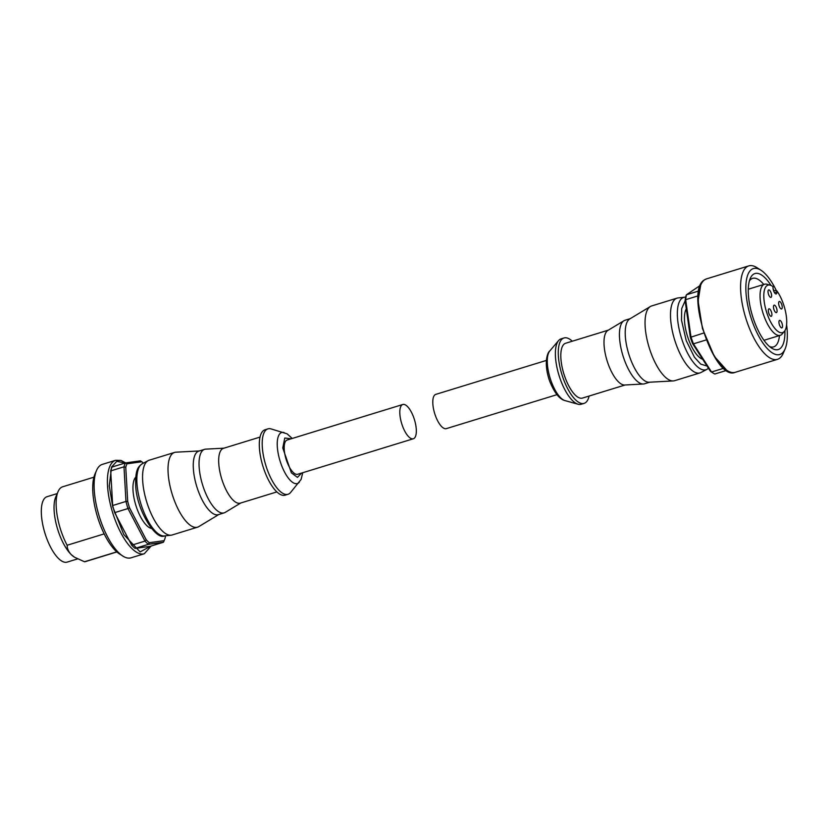 <?xml version="1.0" encoding="UTF-8"?>
<svg xmlns="http://www.w3.org/2000/svg" width="828" height="828" viewBox="0 0 828 828"><rect width="100%" height="100%" fill="white"/><g stroke="black" fill="none" stroke-linecap="round" stroke-linejoin="round"><path stroke-width="1.24" d="M546.376 360.418L435.797 394.376A17.916 6.665 72.9 0 0 435.373 415.552A17.916 6.665 72.9 0 0 446.313 428.635L556.892 394.687M589.101 396.043A34.217 12.73 -107.1 0 1 584.092 403.381L581.204 404.261A34.217 12.73 -107.1 0 1 578.11 404.24A34.217 12.73 -107.1 0 1 560.308 379.276A34.217 12.73 -107.1 0 1 558.569 340.608A34.217 12.73 -107.1 0 1 561.115 338.859L564.003 337.969A34.217 12.73 -107.1 0 1 572.272 341.219M584.092 403.381A34.217 12.73 -107.1 0 1 563.206 378.386A34.217 12.73 -107.1 0 1 564.003 337.969M649.752 382.194L644.515 383.799A33.234 12.368 -107.1 0 1 643.377 384.006L624.664 384.999A28.669 10.671 -107.1 0 1 608.135 363.885A28.669 10.671 -107.1 0 1 607.907 330.413L623.95 320.736A33.234 12.368 -107.1 0 1 625.005 320.26L630.243 318.656M625.171 384.968L582.467 398.082A28.669 10.671 -107.1 0 1 564.955 377.144A28.669 10.671 -107.1 0 1 565.627 343.258L608.342 330.144M643.377 384.006A33.234 12.368 -107.1 0 1 624.229 359.528A33.234 12.368 -107.1 0 1 623.95 320.736M706.853 369.391L700.964 372.496A39.102 14.552 -107.1 0 1 700.012 372.9L674.561 380.714A39.102 14.552 -107.1 0 1 673.226 380.942L649.162 382.225A33.234 12.368 -107.1 0 1 630.005 357.748A33.234 12.368 -107.1 0 1 629.735 318.956L650.373 306.515A39.102 14.552 -107.1 0 1 651.605 305.956L677.056 298.142A39.102 14.552 -107.1 0 1 678.07 297.935L684.694 297.2A37.85 14.086 -107.1 0 0 682.821 342.13A37.85 14.086 -107.1 0 0 706.853 369.391L708.478 368.284M673.226 380.942A39.102 14.552 -107.1 0 1 650.684 352.159A39.102 14.552 -107.1 0 1 650.373 306.515M700.012 372.9A39.102 14.552 -107.1 0 1 676.134 344.334A39.102 14.552 -107.1 0 1 677.056 298.142M786.6 324.721A44.96 16.736 -107.1 0 1 785.099 348.961L783.236 353.277A48.873 18.185 -107.1 0 1 779.5 358.327A48.873 18.185 -107.1 0 1 777.471 359.342A48.873 18.185 -107.1 0 1 746.659 320.819A48.873 18.185 -107.1 0 1 746.763 266.906A48.873 18.185 -107.1 0 1 748.781 265.891A48.873 18.185 -107.1 0 1 756.958 267.672L760.922 270.207A44.96 16.736 -107.1 0 1 776.447 290.814M785.099 348.961A44.96 16.736 -107.1 0 1 781.653 353.608A44.96 16.736 -107.1 0 1 752.341 321.699A44.96 16.736 -107.1 0 1 751.534 269.493A44.96 16.736 -107.1 0 1 760.922 270.207M784.903 330.682A39.754 14.79 -107.1 0 1 779.914 348.733A39.754 14.79 -107.1 0 1 771.613 348.102A39.754 14.79 -107.1 0 1 752.455 315.892A39.754 14.79 -107.1 0 1 750.24 278.477A39.754 14.79 -107.1 0 1 753.283 274.368A39.754 14.79 -107.1 0 1 771.013 285.443M763.789 284.47A35.842 13.341 72.9 0 0 752.611 278.353A35.842 13.341 72.9 0 0 751.12 279.088A35.842 13.341 72.9 0 0 749.392 280.92M769.554 346.559A35.842 13.341 72.9 0 0 773.652 346.88A35.842 13.341 72.9 0 0 775.132 346.145A35.842 13.341 72.9 0 0 779.469 335.547M773.487 290.4L776.912 290.928A24.84 9.243 -107.1 0 1 784.406 331.355L782.212 333.953A26.713 9.946 -107.1 0 1 781.332 334.771A26.713 9.946 -107.1 0 1 780.224 335.319A26.713 9.946 -107.1 0 1 763.375 314.257A26.713 9.946 -107.1 0 1 763.426 284.78A26.713 9.946 -107.1 0 1 764.534 284.232A26.713 9.946 -107.1 0 1 766.945 284.252L770.226 285.163A24.84 9.243 -107.1 0 1 773.01 286.674L773.021 287.771A4.233 1.573 -107.1 0 0 774.17 292.087A4.233 1.573 -107.1 0 0 776.219 293.95A4.233 1.573 -107.1 0 0 776.933 292.025L774.553 292.75M784.406 331.355A24.84 9.243 -107.1 0 1 783.588 332.121A24.84 9.243 -107.1 0 1 767.39 314.495A24.84 9.243 -107.1 0 1 766.956 285.66A24.84 9.243 -107.1 0 1 770.226 285.163M771.127 297.304A3.912 1.459 -107.1 0 1 770.961 297.387A3.912 1.459 -107.1 0 1 768.498 294.302A3.912 1.459 -107.1 0 1 768.508 289.997A3.912 1.459 -107.1 0 1 768.663 289.914A3.912 1.459 -107.1 0 1 771.127 292.998A3.912 1.459 -107.1 0 1 771.127 297.304M771.417 316.224A3.912 1.459 -107.1 0 1 771.251 316.306A3.912 1.459 -107.1 0 1 768.788 313.222A3.912 1.459 -107.1 0 1 768.798 308.906A3.912 1.459 -107.1 0 1 768.953 308.823A3.912 1.459 -107.1 0 1 771.427 311.908A3.912 1.459 -107.1 0 1 771.417 316.224M776.581 312.549A3.912 1.459 -107.1 0 1 776.416 312.622A3.912 1.459 -107.1 0 1 773.952 309.548A3.912 1.459 -107.1 0 1 773.963 305.232A3.912 1.459 -107.1 0 1 774.118 305.149A3.912 1.459 -107.1 0 1 776.592 308.233A3.912 1.459 -107.1 0 1 776.581 312.549M782.036 327.784A3.912 1.459 -107.1 0 1 781.87 327.867A3.912 1.459 -107.1 0 1 779.407 324.783A3.912 1.459 -107.1 0 1 779.417 320.467A3.912 1.459 -107.1 0 1 779.583 320.384A3.912 1.459 -107.1 0 1 782.046 323.469A3.912 1.459 -107.1 0 1 782.036 327.784M781.746 308.875A3.912 1.459 -107.1 0 1 781.58 308.947A3.912 1.459 -107.1 0 1 779.117 305.874A3.912 1.459 -107.1 0 1 779.127 301.558A3.912 1.459 -107.1 0 1 779.293 301.475A3.912 1.459 -107.1 0 1 781.756 304.559A3.912 1.459 -107.1 0 1 781.746 308.875M702.672 359.269A27.697 10.309 -107.1 0 1 687.726 337.048A27.697 10.309 -107.1 0 1 686.288 308.854M710.403 371.275L711.552 371.989A46.917 17.46 72.9 0 0 712.97 372.983L711.645 372.145A45.612 16.974 -107.1 0 1 710.403 371.275L692.57 343.548A45.612 16.974 -107.1 0 1 690.345 337.358L685.118 300.667A45.612 16.974 -107.1 0 1 685.832 296.279L686.453 294.768A46.917 17.46 72.9 0 0 685.667 299.684L698.18 295.834M685.118 300.667L685.667 299.684L690.966 336.924A46.917 17.46 72.9 0 0 693.45 343.848L706.232 339.925M690.345 337.358L703.759 333.001M692.57 343.548L693.45 343.848L711.552 371.989L723.734 368.253M712.97 372.983A46.917 17.46 72.9 0 0 714.823 374.008L726.56 370.406M698.791 290.98L686.453 294.768L700.426 285.308M773.155 289.055A39.754 14.79 -107.1 0 1 773.828 290.297M776.912 290.928L776.933 292.025M291.094 438.809L284.77 438.002L282.772 447.969L291.373 472.819L297.438 477.383L301.609 473.067M402.812 404.499L287.171 440.01A17.916 6.665 72.9 0 0 284.211 449.335A17.916 6.665 72.9 0 0 289.303 466.982A17.916 6.665 72.9 0 0 297.687 474.268L413.327 438.768A17.916 6.665 -107.1 0 1 404.944 431.471A17.916 6.665 -107.1 0 1 399.852 413.824A17.916 6.665 -107.1 0 1 402.812 404.499A17.916 6.665 -107.1 0 1 411.195 411.795A17.916 6.665 -107.1 0 1 416.287 429.442A17.916 6.665 -107.1 0 1 413.327 438.768M292.232 438.457L287.088 433.82L271.015 428.894A34.217 12.73 72.9 0 0 267.93 428.873A34.217 12.73 72.9 0 0 262.279 446.665A34.217 12.73 72.9 0 0 272.008 480.364A34.217 12.73 72.9 0 0 288.009 494.285A34.217 12.73 72.9 0 0 290.556 492.536L301.113 479.402L302.748 472.716M267.93 428.873L265.043 429.763A34.217 12.73 72.9 0 0 259.392 447.555A34.217 12.73 72.9 0 0 269.121 481.254A34.217 12.73 72.9 0 0 285.122 495.175L288.009 494.285M260.023 437.091L223.488 448.321A28.669 10.671 72.9 0 0 218.747 463.225A28.669 10.671 72.9 0 0 226.903 491.47A28.669 10.671 72.9 0 0 240.317 503.134L276.852 491.915M223.953 448.176L205.748 449.138A33.234 12.368 72.9 0 0 204.609 449.335A33.234 12.368 72.9 0 0 199.124 466.619A33.234 12.368 72.9 0 0 208.573 499.356A33.234 12.368 72.9 0 0 224.119 512.884A33.234 12.368 72.9 0 0 225.175 512.408L240.793 502.989M204.609 449.335L198.834 451.115A33.234 12.368 72.9 0 0 193.338 468.4A33.234 12.368 72.9 0 0 202.788 501.126A33.234 12.368 72.9 0 0 218.344 514.654L224.119 512.884M199.382 450.949L175.909 452.191A39.102 14.552 72.9 0 0 174.563 452.43A39.102 14.552 72.9 0 0 168.115 472.767A39.102 14.552 72.9 0 0 179.231 511.269A39.102 14.552 72.9 0 0 197.519 527.188A39.102 14.552 72.9 0 0 198.761 526.629L218.892 514.488M174.563 452.43L149.112 460.244A39.102 14.552 72.9 0 0 148.16 460.637A39.102 14.552 72.9 0 0 142.664 480.582A39.102 14.552 72.9 0 0 171.054 535.209A39.102 14.552 72.9 0 0 172.069 535.002L197.519 527.188M135.751 477.187A27.365 10.184 72.9 0 0 133.008 490.311A27.365 10.184 72.9 0 0 151.493 528.471M143.389 463.162A45.612 16.974 72.9 0 0 141.826 461.765L126.994 463.815A45.612 16.974 72.9 0 0 125.763 467.282L127.698 501.395A45.612 16.974 72.9 0 0 129.499 507.75L146.256 539.825A45.612 16.974 72.9 0 0 147.788 541.367A45.612 16.974 72.9 0 0 149.299 542.702L164.12 540.663A45.612 16.974 72.9 0 0 164.327 540.187A45.612 16.974 72.9 0 0 165.352 537.186L165.279 535.84M164.12 540.663L163.427 542.257L150.127 546.335L135.078 548.405L148.378 544.327A46.917 17.46 -107.1 0 1 146.691 542.837A46.917 17.46 -107.1 0 1 144.983 541.098L131.683 545.186L114.668 512.635L127.967 508.547L144.983 541.098L146.256 539.825M164.327 540.187L163.706 541.626A46.917 17.46 -107.1 0 1 163.427 542.257L148.378 544.327L149.299 542.702M144.289 553.756A48.873 18.185 72.9 0 1 121.426 533.863A48.873 18.185 72.9 0 1 107.537 485.725A48.873 18.185 72.9 0 1 115.599 460.306L102.299 464.394A48.873 18.185 72.9 0 0 96.534 470.449A48.873 18.185 72.9 0 0 94.237 489.814A48.873 18.185 72.9 0 0 122.823 556.054A48.873 18.185 72.9 0 0 130.99 557.834L144.289 553.756L151.162 546.014M96.534 470.449L94.982 474.051A45.612 16.974 72.9 0 0 92.84 492.122A45.612 16.974 72.9 0 0 119.511 553.953L122.823 556.054M93.916 477.187L62.669 486.781A39.102 14.552 72.9 0 0 58.053 491.635A39.102 14.552 72.9 0 0 56.221 507.119A39.102 14.552 72.9 0 0 67.13 545.259L104.173 533.884M116.769 551.852L84.497 561.757L74.644 557.285L71.477 554.843A34.217 12.73 72.9 0 0 74.127 556.954A34.217 12.73 72.9 0 0 74.344 557.089M84.497 561.757A39.102 14.552 72.9 0 0 85.626 561.539L116.872 551.945M57.225 493.571L47.051 496.696A34.217 12.73 72.9 0 0 41.4 514.488A34.217 12.73 72.9 0 0 51.129 548.177A34.217 12.73 72.9 0 0 67.13 562.108L77.532 558.91M58.053 491.635L55.735 497.028A34.217 12.73 72.9 0 0 54.12 510.576A34.217 12.73 72.9 0 0 71.477 554.843C68.589 551.893 67.14 548.705 67.13 545.259M129.499 507.75L127.967 508.547A46.917 17.46 -107.1 0 1 125.959 501.437L112.66 505.525L110.693 470.904L123.993 466.816L125.959 501.437L127.698 501.395M125.763 467.282L123.993 466.816A46.917 17.46 -107.1 0 1 125.38 462.935L112.08 467.013A46.917 17.46 72.9 0 0 110.693 470.904M126.994 463.815L125.38 462.935L140.418 460.854L141.826 461.765M112.66 505.525A46.917 17.46 72.9 0 0 114.668 512.635M131.683 545.186A46.917 17.46 72.9 0 0 135.078 548.405M549.771 350.969C547.556 352.273 543.303 363.006 549.678 381.17C554.356 392.731 559.469 399.21 565.017 400.607A26.693 9.936 -107.1 0 1 551.127 381.128A26.693 9.936 -107.1 0 1 549.771 350.969L558.569 340.608M707.05 366.059L700.674 364.082L694.454 357.251L686.226 340.67L681.506 320.198L681.682 308.627L685.139 300.823M706.574 278.86L704.39 279.936C684.301 290.794 714.45 381.76 735.264 372.3A48.873 18.185 -107.1 0 1 704.442 333.777A48.873 18.185 -107.1 0 1 704.545 279.864A48.873 18.185 -107.1 0 1 706.574 278.86L748.781 265.891M700.654 285.277L698.097 300.947L702.444 328.509L714.264 356.278L726.756 370.302M284.107 432.537A26.693 9.936 72.9 0 0 277.297 446.395A26.693 9.936 72.9 0 0 286.24 475.034A26.693 9.936 72.9 0 0 299.353 482.175M136.951 483.055A37.85 14.086 72.9 0 0 164.441 535.933C155.664 540.498 135.989 509.251 135.668 484.483C135.326 468.99 138.587 466.454 142.271 463.752A37.85 14.086 72.9 0 0 136.951 483.055M150.717 546.149L140.118 551.914L123.796 534.557L112.712 506.695L109.286 485.943L111.563 467.023L116.769 461.331L125.183 462.987M748.284 289.22L764.534 284.232M565.017 400.607L578.11 404.24M685.646 297.159L684.694 297.2M735.264 372.3L777.471 359.342M763.965 340.308L780.224 335.319M115.599 460.306L121.012 460.44L125.67 462.893M142.271 463.752L148.16 460.637M74.127 556.954L74.644 557.285M164.441 535.933L171.054 535.209"/></g></svg>
